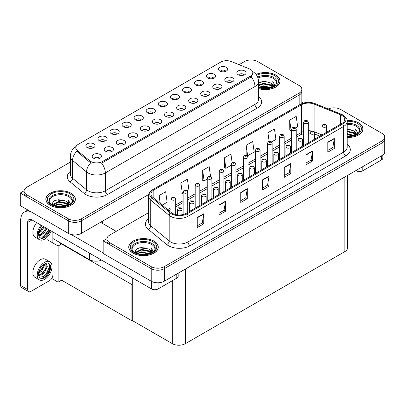 <?xml version="1.0" encoding="UTF-8"?>
<svg xmlns="http://www.w3.org/2000/svg" width="405" height="405" viewBox="0 0 405 405"><rect width="100%" height="100%" fill="white"/><g stroke="black" fill="none" stroke-linecap="round" stroke-linejoin="round"><path stroke-width="0.61" d="M165.513 106.135A2.769 1.6 0 0 0 164.769 105.356A2.769 1.6 0 0 0 162.04 104.951A2.769 1.6 0 0 0 160.107 106.135M166.075 102.09A4.617 2.663 0 0 0 160.157 101.792A4.617 2.663 0 0 0 158.628 105.103A4.617 2.663 0 0 0 159.545 105.857A4.617 2.663 0 0 0 166.992 105.103A4.617 2.663 0 0 0 166.075 102.09M153.46 113.091A2.769 1.6 0 0 0 152.715 112.317A2.769 1.6 0 0 0 149.987 111.912A2.769 1.6 0 0 0 148.053 113.091M154.022 109.046A4.617 2.663 0 0 0 148.103 108.753A4.617 2.663 0 0 0 146.575 112.064A4.617 2.663 0 0 0 147.491 112.818A4.617 2.663 0 0 0 154.938 112.064A4.617 2.663 0 0 0 154.022 109.046M141.406 120.052A2.769 1.6 0 0 0 140.662 119.272A2.769 1.6 0 0 0 137.933 118.868A2.769 1.6 0 0 0 135.999 120.052M141.968 116.007A4.617 2.663 0 0 0 136.05 115.709A4.617 2.663 0 0 0 134.521 119.024A4.617 2.663 0 0 0 135.437 119.779A4.617 2.663 0 0 0 142.884 119.024A4.617 2.663 0 0 0 141.968 116.007M220.062 88.913A2.769 1.6 0 0 0 219.318 88.133A2.769 1.6 0 0 0 216.589 87.728A2.769 1.6 0 0 0 214.655 88.913M220.624 84.868A4.617 2.663 0 0 0 214.706 84.569A4.617 2.663 0 0 0 213.177 87.88A4.617 2.663 0 0 0 214.093 88.634A4.617 2.663 0 0 0 221.54 87.88A4.617 2.663 0 0 0 220.624 84.868M183.895 109.79A2.769 1.6 0 0 0 183.156 109.011A2.769 1.6 0 0 0 180.427 108.606A2.769 1.6 0 0 0 178.494 109.79M184.457 105.745A4.617 2.663 0 0 0 178.544 105.447A4.617 2.663 0 0 0 177.015 108.758A4.617 2.663 0 0 0 177.932 109.512A4.617 2.663 0 0 0 185.374 108.758A4.617 2.663 0 0 0 184.457 105.745M225.782 71.336A2.769 1.6 0 0 0 225.038 70.556A2.769 1.6 0 0 0 222.31 70.151A2.769 1.6 0 0 0 220.381 71.336M226.344 67.291A4.617 2.663 0 0 0 220.431 66.997A4.617 2.663 0 0 0 218.902 70.308A4.617 2.663 0 0 0 219.819 71.062A4.617 2.663 0 0 0 227.261 70.308A4.617 2.663 0 0 0 226.344 67.291M195.949 102.829A2.769 1.6 0 0 0 195.21 102.05A2.769 1.6 0 0 0 192.481 101.645A2.769 1.6 0 0 0 190.547 102.829M196.516 98.785A4.617 2.663 0 0 0 190.598 98.486A4.617 2.663 0 0 0 189.069 101.802A4.617 2.663 0 0 0 189.985 102.556A4.617 2.663 0 0 0 197.427 101.802A4.617 2.663 0 0 0 196.516 98.785M232.116 81.952A2.769 1.6 0 0 0 231.371 81.172A2.769 1.6 0 0 0 228.643 80.767A2.769 1.6 0 0 0 226.709 81.952M232.678 77.907A4.617 2.663 0 0 0 226.76 77.608A4.617 2.663 0 0 0 225.231 80.924A4.617 2.663 0 0 0 226.147 81.673A4.617 2.663 0 0 0 233.594 80.924A4.617 2.663 0 0 0 232.678 77.907M105.239 140.93A2.769 1.6 0 0 0 104.5 140.15A2.769 1.6 0 0 0 101.771 139.745A2.769 1.6 0 0 0 99.838 140.93M105.801 136.885A4.617 2.663 0 0 0 99.888 136.586A4.617 2.663 0 0 0 98.359 139.902A4.617 2.663 0 0 0 99.276 140.656A4.617 2.663 0 0 0 106.718 139.902A4.617 2.663 0 0 0 105.801 136.885M135.68 137.629A2.769 1.6 0 0 0 134.936 136.849A2.769 1.6 0 0 0 132.207 136.444A2.769 1.6 0 0 0 130.278 137.629M136.242 133.584A4.617 2.663 0 0 0 130.329 133.285A4.617 2.663 0 0 0 128.8 136.596A4.617 2.663 0 0 0 129.716 137.351A4.617 2.663 0 0 0 137.158 136.596A4.617 2.663 0 0 0 136.242 133.584M201.675 85.258A2.769 1.6 0 0 0 200.931 84.478A2.769 1.6 0 0 0 198.202 84.073A2.769 1.6 0 0 0 196.273 85.258M202.237 81.213A4.617 2.663 0 0 0 196.324 80.914A4.617 2.663 0 0 0 194.795 84.225A4.617 2.663 0 0 0 195.706 84.979A4.617 2.663 0 0 0 203.153 84.225A4.617 2.663 0 0 0 202.237 81.213M111.572 151.546A2.769 1.6 0 0 0 110.828 150.766A2.769 1.6 0 0 0 108.1 150.361A2.769 1.6 0 0 0 106.171 151.546M112.134 147.501A4.617 2.663 0 0 0 106.221 147.202A4.617 2.663 0 0 0 104.692 150.513A4.617 2.663 0 0 0 105.609 151.268A4.617 2.663 0 0 0 113.051 150.513A4.617 2.663 0 0 0 112.134 147.501M208.003 95.869A2.769 1.6 0 0 0 207.264 95.094A2.769 1.6 0 0 0 204.535 94.689A2.769 1.6 0 0 0 202.601 95.869M208.57 91.824A4.617 2.663 0 0 0 202.652 91.53A4.617 2.663 0 0 0 201.123 94.841A4.617 2.663 0 0 0 202.039 95.595A4.617 2.663 0 0 0 209.481 94.841A4.617 2.663 0 0 0 208.57 91.824M147.734 130.668A2.769 1.6 0 0 0 146.99 129.889A2.769 1.6 0 0 0 144.261 129.484A2.769 1.6 0 0 0 142.332 130.668M148.296 126.623A4.617 2.663 0 0 0 142.383 126.325A4.617 2.663 0 0 0 140.854 129.635A4.617 2.663 0 0 0 141.77 130.39A4.617 2.663 0 0 0 149.212 129.635A4.617 2.663 0 0 0 148.296 126.623M213.729 78.297A2.769 1.6 0 0 0 212.984 77.517A2.769 1.6 0 0 0 210.256 77.112A2.769 1.6 0 0 0 208.327 78.297M214.291 74.252A4.617 2.663 0 0 0 208.378 73.953A4.617 2.663 0 0 0 206.849 77.269A4.617 2.663 0 0 0 207.765 78.018A4.617 2.663 0 0 0 215.207 77.269A4.617 2.663 0 0 0 214.291 74.252M171.841 116.751A2.769 1.6 0 0 0 171.102 115.972A2.769 1.6 0 0 0 168.374 115.567A2.769 1.6 0 0 0 166.44 116.751M172.403 112.706A4.617 2.663 0 0 0 166.49 112.408A4.617 2.663 0 0 0 164.962 115.719A4.617 2.663 0 0 0 165.878 116.473A4.617 2.663 0 0 0 173.32 115.719A4.617 2.663 0 0 0 172.403 112.706M177.567 99.174A2.769 1.6 0 0 0 176.823 98.395A2.769 1.6 0 0 0 174.094 97.99A2.769 1.6 0 0 0 172.16 99.174M178.129 95.129A4.617 2.663 0 0 0 172.211 94.831A4.617 2.663 0 0 0 170.682 98.147A4.617 2.663 0 0 0 171.598 98.896A4.617 2.663 0 0 0 179.045 98.147A4.617 2.663 0 0 0 178.129 95.129M159.788 123.707A2.769 1.6 0 0 0 159.043 122.928A2.769 1.6 0 0 0 156.32 122.523A2.769 1.6 0 0 0 154.386 123.707M160.35 119.662A4.617 2.663 0 0 0 154.437 119.364A4.617 2.663 0 0 0 152.908 122.68A4.617 2.663 0 0 0 153.824 123.434A4.617 2.663 0 0 0 161.266 122.68A4.617 2.663 0 0 0 160.35 119.662M123.626 144.585A2.769 1.6 0 0 0 122.882 143.805A2.769 1.6 0 0 0 120.153 143.4A2.769 1.6 0 0 0 118.225 144.585M124.188 140.54A4.617 2.663 0 0 0 118.275 140.246A4.617 2.663 0 0 0 116.746 143.557A4.617 2.663 0 0 0 117.663 144.312A4.617 2.663 0 0 0 125.105 143.557A4.617 2.663 0 0 0 124.188 140.54M189.621 92.213A2.769 1.6 0 0 0 188.877 91.439A2.769 1.6 0 0 0 186.148 91.029A2.769 1.6 0 0 0 184.214 92.213M190.183 88.168A4.617 2.663 0 0 0 184.265 87.875A4.617 2.663 0 0 0 182.741 91.186A4.617 2.663 0 0 0 183.652 91.94A4.617 2.663 0 0 0 191.099 91.186A4.617 2.663 0 0 0 190.183 88.168M99.519 158.507A2.769 1.6 0 0 0 98.774 157.727A2.769 1.6 0 0 0 96.046 157.322A2.769 1.6 0 0 0 94.117 158.507M100.081 154.462A4.617 2.663 0 0 0 94.168 154.163A4.617 2.663 0 0 0 92.639 157.474A4.617 2.663 0 0 0 93.555 158.228A4.617 2.663 0 0 0 100.997 157.474A4.617 2.663 0 0 0 100.081 154.462M129.347 127.013A2.769 1.6 0 0 0 128.608 126.233A2.769 1.6 0 0 0 125.879 125.828A2.769 1.6 0 0 0 123.945 127.013M129.914 122.968A4.617 2.663 0 0 0 123.996 122.669A4.617 2.663 0 0 0 122.467 125.98A4.617 2.663 0 0 0 123.383 126.735A4.617 2.663 0 0 0 130.825 125.98A4.617 2.663 0 0 0 129.914 122.968M117.293 133.969A2.769 1.6 0 0 0 116.554 133.194A2.769 1.6 0 0 0 113.825 132.789A2.769 1.6 0 0 0 111.891 133.969M117.855 129.924A4.617 2.663 0 0 0 111.942 129.63A4.617 2.663 0 0 0 110.413 132.941A4.617 2.663 0 0 0 111.329 133.696A4.617 2.663 0 0 0 118.771 132.941A4.617 2.663 0 0 0 117.855 129.924M244.169 74.991A2.769 1.6 0 0 0 243.425 74.216A2.769 1.6 0 0 0 240.697 73.811A2.769 1.6 0 0 0 238.763 74.991M244.731 70.946A4.617 2.663 0 0 0 238.813 70.652A4.617 2.663 0 0 0 237.284 73.963A4.617 2.663 0 0 0 238.201 74.717A4.617 2.663 0 0 0 245.648 73.963A4.617 2.663 0 0 0 244.731 70.946M93.185 147.891A2.769 1.6 0 0 0 92.446 147.111A2.769 1.6 0 0 0 89.718 146.706A2.769 1.6 0 0 0 87.784 147.891M93.747 143.846A4.617 2.663 0 0 0 87.834 143.547A4.617 2.663 0 0 0 86.305 146.858A4.617 2.663 0 0 0 87.222 147.612A4.617 2.663 0 0 0 94.664 146.858A4.617 2.663 0 0 0 93.747 143.846M250.386 69.341A8.308 4.794 0 0 0 249.277 68.804L231.361 61.56A8.308 4.794 0 0 0 220.72 62.097L78.226 144.367A8.308 4.794 0 0 0 75.791 147.759A8.308 4.794 0 0 0 77.294 150.508L89.839 160.856A8.308 4.794 0 0 0 102.516 161.494L250.386 76.125A8.308 4.794 0 0 0 252.821 72.733A8.308 4.794 0 0 0 250.386 69.341M101.569 260.086A9.229 5.331 180 0 1 89.439 259.62L52.888 238.515M251.409 59.98L250.71 59.98M24.082 190.826L20.25 193.038L68.334 220.801A9.229 5.331 0 0 0 81.39 220.801L299.148 95.079A9.229 5.331 0 0 0 301.852 91.312A9.229 5.331 0 0 1 299.148 95.079L81.39 220.801A9.229 5.331 0 0 1 68.334 220.801L26.776 196.805A9.229 5.331 0 0 1 24.072 193.038L24.072 191.028A9.229 5.331 0 0 0 26.776 194.795L68.334 218.791A9.229 5.331 0 0 0 81.39 218.791L299.148 93.069A9.229 5.331 0 0 0 301.852 89.302A9.229 5.331 0 0 0 299.148 85.531L257.59 61.54A9.229 5.331 0 0 0 244.534 61.54L239.087 64.684M20.25 193.038L20.25 205.598L68.334 233.361A9.229 5.331 0 0 0 81.39 233.361L148.665 194.522M61.98 243.764L58.107 246.002L47.056 239.618M132.303 284.366L131.914 284.593L131.914 320.77L61.59 280.169L58.107 282.179L51.729 278.493M58.107 282.179L58.107 246.002M131.914 320.77L132.303 320.542L132.303 277.83M60.461 242.884L60.067 243.111L131.914 284.593M148.478 212.721L109.674 235.123A9.229 5.331 0 0 0 106.971 238.889L106.971 240.899A9.229 5.331 0 0 0 109.674 244.671L151.237 268.662A9.229 5.331 0 0 0 164.288 268.662L382.047 142.94A9.229 5.331 0 0 0 384.75 139.173A9.229 5.331 0 0 1 382.047 142.94L164.288 268.662A9.229 5.331 0 0 1 151.237 268.662L103.148 240.899L103.148 253.464L151.237 281.222A9.229 5.331 0 0 0 164.288 281.222L382.047 155.505A9.229 5.331 0 0 0 384.75 151.733L384.75 137.163A9.229 5.331 0 0 0 382.047 133.392L340.489 109.401A9.229 5.331 0 0 0 328.303 108.955M334.307 107.841L333.614 107.841M106.981 238.687L103.148 240.899M347.546 175.426L347.546 247.835A9.229 5.331 180 0 1 344.837 251.606L185.394 343.658A9.229 5.331 180 0 1 172.343 343.658L132.303 320.542M258.562 88.66A14.772 8.525 0 0 0 280.083 81.071A14.772 8.525 0 0 0 275.759 75.041A14.772 8.525 0 0 0 256.061 74.429M71.057 193.225A14.772 8.525 0 0 0 54.959 191.378A14.772 8.525 0 0 0 45.841 199.255A14.772 8.525 0 0 0 50.169 205.284A14.772 8.525 0 0 0 66.263 207.137A14.772 8.525 0 0 0 75.381 199.255A14.772 8.525 0 0 0 71.057 193.225M252.821 72.733L252.821 73.751L251.191 76.793L250.386 77.375L101.584 163.169A10.768 6.217 60 0 1 105.346 172.925A12.307 7.108 180 0 1 87.941 172.925A12.307 7.108 180 0 1 86.559 171.978L72.581 160.451A12.307 7.108 180 0 1 70.354 156.376L70.354 174.216A12.307 7.108 0 0 0 72.581 178.291L86.559 189.813A12.307 7.108 0 0 0 87.941 190.765A12.307 7.108 0 0 0 105.346 190.765L254.958 104.389A12.307 7.108 0 0 0 258.562 99.362L258.562 81.526A12.307 7.108 180 0 1 254.958 86.549A10.768 6.217 -120 0 0 251.191 76.793M91.702 163.169L89.839 162.223L76.732 151.313A10.768 7.204 129.5 0 0 72.581 160.451L72.581 178.291A3.078 2.06 -50.5 0 1 70.06 181.82A15.385 8.885 180 0 1 70.354 171.396M70.354 162.101L26.776 187.262A9.229 5.331 0 0 0 24.072 191.028M347.207 137.442A14.772 8.525 0 0 0 362.981 128.937A14.772 8.525 0 0 0 358.658 122.902A14.772 8.525 0 0 0 347.12 120.432M153.956 241.086A14.772 8.525 0 0 0 137.857 239.239A14.772 8.525 0 0 0 128.739 247.116A14.772 8.525 0 0 0 133.068 253.145A14.772 8.525 0 0 0 149.161 254.998A14.772 8.525 0 0 0 158.279 247.116A14.772 8.525 0 0 0 153.956 241.086M341.86 115.415A9.847 5.685 180 0 1 344.741 119.44A9.847 5.685 180 0 1 341.86 123.459L186.244 213.298A9.847 5.685 180 0 1 171.214 212.539L152.72 197.291A9.847 5.685 180 0 1 150.938 194.03A9.847 5.685 180 0 1 153.824 190.011L301.517 104.738A9.847 5.685 180 0 1 314.128 104.1L340.544 114.782A9.847 5.685 180 0 1 341.86 115.415M342.731 114.914A11.077 6.394 0 0 0 341.248 114.2L314.837 103.518A11.077 6.394 0 0 0 312.174 102.728A11.077 6.394 0 0 0 304.788 102.728A11.077 6.394 0 0 0 300.652 104.237L152.953 189.51A11.077 6.394 0 0 0 151.713 197.701L170.206 212.949A11.077 6.394 0 0 0 187.115 213.805L342.731 123.96A11.077 6.394 0 0 0 342.731 114.914M197.255 217.52L197.255 227.569L203.781 223.803L203.781 213.754L197.255 217.52M197.255 225.787L202.282 222.887L203.756 214.088A2.46 1.423 -120 0 0 203.781 213.754M202.237 222.912L203.781 223.803M219.014 204.96L219.014 215.009L225.539 211.243L225.539 201.189L219.014 204.96M219.014 213.227L224.041 210.322L225.514 201.523A2.46 1.423 -120 0 0 225.539 201.189M223.995 210.347L225.539 211.243M240.767 192.395L240.767 202.449L247.298 198.678L247.298 188.629L240.767 192.395M240.767 200.662L245.8 197.761L247.273 188.963A2.46 1.423 -120 0 0 247.298 188.629M245.754 197.787L247.298 198.678M327.802 142.15L327.802 152.199L334.333 148.432L334.333 138.383L327.802 142.15M327.802 150.417L332.829 147.516L334.302 138.713A2.46 1.423 -120 0 0 334.333 138.383M332.788 147.541L334.333 148.432M306.043 154.71L306.043 164.759L312.574 160.993L312.574 150.944L306.043 154.71M306.043 162.977L311.07 160.076L312.544 151.278A2.46 1.423 -120 0 0 312.574 150.944M311.03 160.102L312.574 160.993M284.285 167.275L284.285 177.324L290.815 173.553L290.815 163.504L284.285 167.275M284.285 175.542L289.312 172.636L290.785 163.838A2.46 1.423 -120 0 0 290.815 163.504M289.271 172.662L290.815 173.553M262.526 179.835L262.526 189.884L269.057 186.118L269.057 176.069L262.526 179.835M262.526 188.102L267.553 185.201L269.031 176.403A2.46 1.423 -120 0 0 269.057 176.069M267.513 185.227L269.057 186.118M106.971 238.889A9.229 5.331 0 0 0 109.674 242.661L151.237 266.652A9.229 5.331 0 0 0 164.288 266.652L382.047 140.93A9.229 5.331 0 0 0 384.75 137.163M187.226 190.644L188.892 189.682L187.419 179.182L180.893 182.949L180.994 192.942M162.187 205.097L167.133 202.247L165.66 191.742L159.135 195.514L159.135 202.581M246.164 145.263L247.637 155.763L254.168 151.996L252.695 141.497L246.164 145.263L246.164 155.176M271.608 141.927L275.926 139.436L274.453 128.937L267.923 132.703L267.923 142.049M295.716 128.01L297.685 126.871L296.212 116.372L289.681 120.143L289.788 130.132M210.519 176.19L209.177 166.622L202.652 170.389L202.753 180.377M232.131 162.572L230.936 154.057L224.405 157.828L224.512 167.817M224.405 157.828L225.884 168.328L231.346 165.174M225.884 168.328L224.405 167.776M247.637 155.763L247.232 155.611M267.923 132.703L269.133 141.304M289.681 120.143L291.154 130.643L291.615 130.375M291.154 130.643L289.681 130.091M202.652 170.389L204.125 180.888L207.238 179.091M204.125 180.888L202.652 180.336M180.893 182.949L182.366 193.453L183.131 193.008M182.366 193.453L180.893 192.901M159.135 195.514L160.253 203.502M175.694 214.574L175.694 198.88A2.308 1.331 180 0 1 174.266 200.11A2.308 1.331 180 0 1 171.75 199.822A2.308 1.331 180 0 1 171.077 198.88L171.998 197.275A1.539 0.926 57.8 0 1 172.819 197.321A0.769 0.446 0 0 0 172.839 197.934A0.769 0.446 0 0 0 173.927 197.934A0.769 0.446 0 0 0 173.927 197.306A0.769 0.446 0 0 0 172.864 197.296L173.694 197.62L173.168 197.746L172.819 197.321M173.178 197.751L173.178 197.493M172.864 197.296A1.539 0.85 -117.9 0 0 172.145 197.189A1.539 0.85 -117.9 0 0 172.079 197.235M182.022 214.741L182.022 209.491A2.308 1.331 180 0 1 180.6 210.721A2.308 1.331 180 0 1 178.084 210.433A2.308 1.331 180 0 1 177.41 209.491L178.327 207.892A1.539 0.926 57.8 0 1 179.147 207.937A0.769 0.446 0 0 0 179.172 208.55A0.769 0.446 0 0 0 180.26 208.55A0.769 0.446 0 0 0 180.26 207.922A0.769 0.446 0 0 0 179.197 207.907L180.023 208.236L179.501 208.362L179.147 207.937M179.506 208.367L179.506 208.104M179.197 207.907A1.539 0.85 -117.9 0 0 178.478 207.805A1.539 0.85 -117.9 0 0 178.408 207.851M132.303 291.539L131.914 291.311M362.789 166.622L362.789 170.768L381.5 159.965L381.5 155.819M303.416 103.072L301.852 102.166M382.857 154.968L382.857 158.077A4.617 2.663 180 0 1 381.5 159.965M362.789 170.768A4.617 2.663 180 0 1 356.263 170.768L356.263 170.389M355.934 170.576L356.263 170.768M158.087 282.781L158.087 288.947L176.803 278.144L176.803 274.003M116.205 231.351L100.536 222.31M103.148 252.958L71.113 234.465M27.646 289.514A4.617 2.663 120 0 0 28.603 291.63L21.642 287.611A4.617 2.663 -60 0 1 20.685 285.495L27.646 289.514L27.646 222.436A6.156 3.554 60 0 1 28.922 219.616A6.156 3.554 60 0 1 32 219.92L151.561 288.947L151.561 281.404M30.395 211.461A18.463 10.662 -120 0 0 24.508 211.972A18.463 10.662 -120 0 0 20.685 220.426L20.685 285.495M28.603 291.63A4.617 2.663 120 0 0 30.912 291.403L49.623 280.599A4.617 2.663 120 0 0 52.888 274.944M52.888 242.985L52.888 231.979M178.154 273.218L178.154 276.261A4.617 2.663 180 0 1 176.803 278.144M158.087 288.947A4.617 2.663 180 0 1 151.561 288.947M187.748 212.433L187.748 191.919A2.308 1.331 180 0 1 186.32 193.15A2.308 1.331 180 0 1 183.809 192.861A2.308 1.331 180 0 1 183.131 191.919L184.052 190.315A1.539 0.926 57.8 0 1 184.872 190.36A0.769 0.446 0 0 0 184.893 190.978A0.769 0.446 0 0 0 185.981 190.978A0.769 0.446 0 0 0 185.981 190.35A0.769 0.446 0 0 0 184.918 190.335L185.748 190.664L185.222 190.79L184.872 190.36M185.232 190.795L185.232 190.532M184.918 190.335A1.539 0.85 -117.9 0 0 184.199 190.234A1.539 0.85 -117.9 0 0 184.133 190.274M199.802 205.472L199.802 184.958A2.308 1.331 180 0 1 198.374 186.189A2.308 1.331 180 0 1 195.863 185.9A2.308 1.331 180 0 1 195.185 184.958L196.106 183.359A1.539 0.926 57.8 0 1 196.926 183.404A0.769 0.446 0 0 0 196.946 184.017A0.769 0.446 0 0 0 198.035 184.017A0.769 0.446 0 0 0 198.035 183.389A0.769 0.446 0 0 0 196.972 183.374L197.802 183.703L197.275 183.829L196.926 183.404M197.286 183.835L197.286 183.571M196.972 183.374A1.539 0.85 -117.9 0 0 196.253 183.273A1.539 0.85 -117.9 0 0 196.187 183.313M211.856 198.516L211.856 177.998A2.308 1.331 180 0 1 210.428 179.233A2.308 1.331 180 0 1 207.917 178.944A2.308 1.331 180 0 1 207.238 177.998L208.16 176.398A1.539 0.926 57.8 0 1 208.98 176.443A0.769 0.446 0 0 0 209.005 177.056A0.769 0.446 0 0 0 210.089 177.056A0.769 0.446 0 0 0 210.089 176.428A0.769 0.446 0 0 0 209.026 176.418L209.856 176.742L209.329 176.869L208.98 176.443M209.339 176.874L209.339 176.61M209.026 176.418A1.539 0.85 -117.9 0 0 208.307 176.312A1.539 0.85 -117.9 0 0 208.241 176.357M194.076 208.777L194.076 202.535A2.308 1.331 180 0 1 192.653 203.766A2.308 1.331 180 0 1 190.137 203.477A2.308 1.331 180 0 1 189.464 202.535L190.385 200.931A1.539 0.926 57.8 0 1 191.206 200.976A0.769 0.446 0 0 0 191.226 201.594A0.769 0.446 0 0 0 192.314 201.594A0.769 0.446 0 0 0 192.314 200.961A0.769 0.446 0 0 0 191.251 200.951L191.56 201.148M191.251 200.951A1.539 0.85 -117.9 0 0 190.532 200.845A1.539 0.85 -117.9 0 0 190.461 200.89M191.545 201.396L191.206 200.976M206.13 201.817L206.13 195.575A2.308 1.331 180 0 1 204.707 196.805A2.308 1.331 180 0 1 202.191 196.516A2.308 1.331 180 0 1 201.518 195.575L202.439 193.975A1.539 0.926 57.8 0 1 203.259 194.02A0.769 0.446 0 0 0 203.28 194.633A0.769 0.446 0 0 0 204.368 194.633A0.769 0.446 0 0 0 204.368 194.005A0.769 0.446 0 0 0 203.305 193.99L203.619 194.187M203.305 193.99A1.539 0.85 -117.9 0 0 202.586 193.889A1.539 0.85 -117.9 0 0 202.515 193.929M203.599 194.435L203.259 194.02M218.189 194.861L218.189 188.614A2.308 1.331 180 0 1 216.761 189.844A2.308 1.331 180 0 1 214.245 189.555A2.308 1.331 180 0 1 213.572 188.614L214.493 187.014A1.539 0.926 57.8 0 1 215.313 187.059A0.769 0.446 0 0 0 215.333 187.672A0.769 0.446 0 0 0 216.422 187.672A0.769 0.446 0 0 0 216.422 187.044A0.769 0.446 0 0 0 215.359 187.029L216.184 187.358L215.662 187.485L215.313 187.059M215.359 187.029A1.539 0.85 -117.9 0 0 214.64 186.928A1.539 0.85 -117.9 0 0 214.569 186.973M230.243 187.9L230.243 181.658A2.308 1.331 180 0 1 228.815 182.888A2.308 1.331 180 0 1 226.299 182.599A2.308 1.331 180 0 1 225.625 181.658L226.547 180.053A1.539 0.926 57.8 0 1 227.367 180.098A0.769 0.446 0 0 0 227.387 180.711A0.769 0.446 0 0 0 228.476 180.711A0.769 0.446 0 0 0 228.476 180.083A0.769 0.446 0 0 0 227.413 180.073L228.238 180.397L227.716 180.524L227.367 180.098M227.726 180.529L227.726 180.271M227.413 180.073A1.539 0.85 -117.9 0 0 226.694 179.967A1.539 0.85 -117.9 0 0 226.628 180.012M36.728 222.654A10.464 6.04 120 0 0 35.038 237.173L39.386 239.684A10.464 6.04 120 0 0 44.621 239.168A10.464 6.04 120 0 0 51.116 230.956M41.082 225.165A10.464 6.04 120 0 0 39.386 239.684M38.586 231.589L38.429 233.958L39.285 236.829A8.464 4.885 120 0 0 40.389 237.953A8.464 4.885 120 0 0 44.621 237.532A8.464 4.885 120 0 0 50.063 230.349M40.075 237.74A8.464 4.885 120 0 0 43.968 237.158A8.464 4.885 120 0 0 49.41 229.974M49.106 229.797L43.472 236.297L38.637 235.32M44.135 226.927L41.654 230.992L38.419 233.27M43.441 226.527L38.46 232.546M46.894 228.521L44.418 232.586L41.725 234.632L38.576 235.067M46.205 228.121L41.037 234.237L38.521 234.778M39.285 236.829L38.242 233.523L40.51 227.311L41.948 225.666M48.848 229.65L46.028 234.151L43.497 236.343M46.089 228.055L42.636 233.214M43.325 226.461L39.872 231.614M49.85 261.762L45.497 259.251A10.464 6.04 120 0 0 40.267 259.767A10.464 6.04 120 0 0 33.433 268.986A10.464 6.04 120 0 0 35.038 277.369L39.386 279.885A10.464 6.04 120 0 0 44.621 279.364A10.464 6.04 120 0 0 51.455 270.145A10.464 6.04 120 0 0 49.85 261.762A10.464 6.04 120 0 0 44.621 262.283A10.464 6.04 120 0 0 37.786 271.502A10.464 6.04 120 0 0 39.386 279.885M48.635 263.382L49.81 265.584C49.85 270.145 47.734 273.78 43.472 276.499L38.637 275.516M44.621 277.734A8.464 4.885 120 0 0 50.149 270.277A8.464 4.885 120 0 0 48.848 263.493A8.464 4.885 120 0 0 44.621 263.913A8.464 4.885 120 0 0 43.927 264.359L40.51 267.513L38.242 273.724L39.285 277.03A8.464 4.885 120 0 0 40.389 278.154A8.464 4.885 120 0 0 44.621 277.734M40.075 277.941A8.464 4.885 120 0 0 43.968 277.354A8.464 4.885 120 0 0 49.81 265.584M44.54 263.959L44.575 265.118L41.654 271.188L38.419 273.471M43.897 264.379L42.262 269.112L38.46 272.747M45.481 263.488L46.246 263.731L47.334 266.713L44.418 272.788L41.725 274.833L38.576 275.263M45.876 263.569L45.922 269.036L41.037 274.433L38.521 274.98M39.285 277.03L38.429 274.16L38.586 271.785M49.618 264.779L49.693 266.348L46.028 274.347L43.821 276.326M46.6 266.743L42.636 273.41M43.836 265.148L39.872 271.816M258.01 78.038A11.386 6.571 180 0 1 273.365 78.433A11.386 6.571 180 0 1 276.63 83.794M256.127 74.51A14.615 8.439 180 0 1 275.648 75.107A14.615 8.439 180 0 1 279.931 81.071A14.615 8.439 180 0 1 258.562 88.558M258.562 82.929L264.495 81.294L270.753 82.959L273 86.25M263.144 88.32L266.652 88.386M258.851 87.369L263.321 85.784L271.102 87.596M259.463 87.576L263.321 86.412L270.434 87.789M258.562 85.106L263.321 83.273L270.753 84.842L272.722 86.994M258.562 85.739L263.321 83.901L270.753 85.47L272.449 87.11M272.869 86.928A7.695 4.44 0 0 0 273.005 86.098A7.695 4.44 0 0 0 270.753 82.959M273.441 86.65L272.798 81.496L274.671 84.736L274.6 85.414M272.798 81.496L274.671 84.863M259.408 82.423L262.891 81.562L269.123 82.119M260.648 84.508L262.891 84.073L268.9 84.564M260.648 87.019L262.891 86.584L268.9 87.08M347.207 124.396A11.386 6.571 180 0 1 356.263 126.294A11.386 6.571 180 0 1 359.529 131.655M347.136 120.518A14.615 8.439 180 0 1 358.546 122.968A14.615 8.439 180 0 1 362.829 128.937A14.615 8.439 180 0 1 347.207 137.351M347.207 129.154L353.651 130.82L355.899 134.111M347.207 136.095L349.55 136.247M347.207 133.584L354 135.457M347.207 134.212L353.332 135.65M347.207 131.073L353.651 132.703L355.62 134.855M347.207 131.701L353.651 133.331L355.347 134.971M355.772 134.789A7.695 4.44 0 0 0 355.904 133.959A7.695 4.44 0 0 0 353.651 130.82M356.339 134.511L355.696 129.357L357.569 132.597L357.499 133.275M355.696 129.357L357.569 132.724M347.207 129.327L352.021 129.98M347.207 131.838L351.798 132.425M347.207 134.354L351.798 134.941M49.294 201.979A11.386 6.571 180 0 1 55.693 195.342A11.386 6.571 180 0 1 68.663 196.617A11.386 6.571 180 0 1 71.928 201.979M70.946 193.291A14.615 8.439 180 0 1 75.229 199.255A14.615 8.439 180 0 1 66.207 207.051A14.615 8.439 180 0 1 50.276 205.224A14.615 8.439 180 0 1 45.998 199.255A14.615 8.439 180 0 1 55.019 191.459A14.615 8.439 180 0 1 70.946 193.291M52.346 204.763L52.928 201.958L56.432 199.938L66.05 201.143L68.298 204.434M58.441 206.504L61.95 206.57M54.148 205.553L58.619 203.968L66.4 205.78M54.766 205.76L58.619 204.596L65.731 205.968M52.928 205.052L53.182 204.181L58.619 201.457L66.05 203.026L68.02 205.178M53.05 205.107L58.619 202.085L66.05 203.654L67.746 205.294M68.172 205.112A7.695 4.44 0 0 0 68.303 204.282A7.695 4.44 0 0 0 66.05 201.143M68.739 204.834L68.096 199.68L69.969 202.92L69.898 203.599M68.096 199.68L69.969 203.047M54.705 200.602L58.188 199.741L64.42 200.303M55.946 202.692L58.188 202.257L64.198 202.748M55.946 205.203L58.188 204.768L64.198 205.259M132.192 249.839A11.386 6.571 180 0 1 138.591 243.202A11.386 6.571 180 0 1 151.561 244.478A11.386 6.571 180 0 1 154.826 249.839M153.844 241.152A14.615 8.439 180 0 1 158.127 247.116A14.615 8.439 180 0 1 149.106 254.912A14.615 8.439 180 0 1 133.174 253.084A14.615 8.439 180 0 1 128.896 247.116A14.615 8.439 180 0 1 137.918 239.32A14.615 8.439 180 0 1 153.844 241.152M135.245 252.624L135.827 249.819L139.33 247.799L148.949 249.004L151.197 252.295M141.34 254.365L144.848 254.431M137.047 253.414L141.517 251.829L149.298 253.641M137.665 253.621L141.517 252.457L148.63 253.834M135.827 252.912L136.08 252.042L141.517 249.318L148.949 250.887L150.918 253.039M135.948 252.968L141.517 249.946L148.949 251.515L150.645 253.155M151.07 252.973A7.695 4.44 0 0 0 151.202 252.143A7.695 4.44 0 0 0 148.949 249.004M151.637 252.695L150.994 247.541L152.867 250.781L152.796 251.459M150.994 247.541L152.867 250.908M137.604 248.468L141.087 247.607L147.319 248.164M138.844 250.553L141.087 250.118L147.101 250.609M138.844 253.064L141.087 252.629L147.101 253.125M223.909 191.555L223.909 171.042A2.308 1.331 180 0 1 222.482 172.272A2.308 1.331 180 0 1 219.971 171.983A2.308 1.331 180 0 1 219.292 171.042L220.214 169.437A1.539 0.926 57.8 0 1 221.034 169.482A0.769 0.446 0 0 0 221.059 170.1A0.769 0.446 0 0 0 222.142 170.1A0.769 0.446 0 0 0 222.142 169.472A0.769 0.446 0 0 0 221.079 169.457L221.91 169.786L221.383 169.908L221.034 169.482M221.393 169.918L221.393 169.654M221.079 169.457A1.539 0.85 -117.9 0 0 220.36 169.351A1.539 0.85 -117.9 0 0 220.295 169.396M235.963 184.594L235.963 164.081A2.308 1.331 180 0 1 234.541 165.311A2.308 1.331 180 0 1 232.024 165.022A2.308 1.331 180 0 1 231.346 164.081L232.267 162.481A1.539 0.926 57.8 0 1 233.088 162.526A0.769 0.446 0 0 0 233.113 163.139A0.769 0.446 0 0 0 234.201 163.139A0.769 0.446 0 0 0 234.201 162.511A0.769 0.446 0 0 0 233.133 162.496L233.963 162.825L233.437 162.952L233.088 162.526M233.447 162.957L233.447 162.694M233.133 162.496A1.539 0.85 -117.9 0 0 232.414 162.395A1.539 0.85 -117.9 0 0 232.348 162.435M248.017 177.638L248.017 157.12A2.308 1.331 180 0 1 246.594 158.355A2.308 1.331 180 0 1 244.078 158.066A2.308 1.331 180 0 1 243.4 157.12L244.321 155.52A1.539 0.926 57.8 0 1 245.141 155.566A0.769 0.446 0 0 0 245.167 156.178A0.769 0.446 0 0 0 246.255 156.178A0.769 0.446 0 0 0 246.255 155.55A0.769 0.446 0 0 0 245.187 155.54L246.017 155.864L245.491 155.991L245.141 155.566M245.501 155.996L245.501 155.733M245.187 155.54A1.539 0.85 -117.9 0 0 244.468 155.434A1.539 0.85 -117.9 0 0 244.402 155.48M242.296 180.939L242.296 174.697A2.308 1.331 180 0 1 240.869 175.927A2.308 1.331 180 0 1 238.353 175.638A2.308 1.331 180 0 1 237.679 174.697L238.601 173.092A1.539 0.926 57.8 0 1 239.421 173.137A0.769 0.446 0 0 0 239.441 173.755A0.769 0.446 0 0 0 240.529 173.755A0.769 0.446 0 0 0 240.529 173.127A0.769 0.446 0 0 0 239.466 173.112L240.297 173.441L239.77 173.568L239.421 173.137M239.78 173.573L239.78 173.31M239.466 173.112A1.539 0.85 -117.9 0 0 238.748 173.011A1.539 0.85 -117.9 0 0 238.682 173.051M254.35 173.983L254.35 167.736A2.308 1.331 180 0 1 252.923 168.966A2.308 1.331 180 0 1 250.406 168.677A2.308 1.331 180 0 1 249.733 167.736L250.654 166.136A1.539 0.926 57.8 0 1 251.475 166.182A0.769 0.446 0 0 0 251.495 166.794A0.769 0.446 0 0 0 252.583 166.794A0.769 0.446 0 0 0 252.583 166.166A0.769 0.446 0 0 0 251.52 166.151L251.834 166.349M251.52 166.151A1.539 0.85 -117.9 0 0 250.801 166.05A1.539 0.85 -117.9 0 0 250.735 166.09M251.814 166.602L251.475 166.182M266.404 167.022L266.404 160.775A2.308 1.331 180 0 1 264.976 162.01A2.308 1.331 180 0 1 262.465 161.722A2.308 1.331 180 0 1 261.787 160.775L262.708 159.175A1.539 0.926 57.8 0 1 263.528 159.221A0.769 0.446 0 0 0 263.549 159.833A0.769 0.446 0 0 0 264.637 159.833A0.769 0.446 0 0 0 264.637 159.206A0.769 0.446 0 0 0 263.574 159.195L263.888 159.388M263.574 159.195A1.539 0.85 -117.9 0 0 262.855 159.089A1.539 0.85 -117.9 0 0 262.789 159.135M263.868 159.641L263.528 159.221M260.071 170.677L260.071 150.164A2.308 1.331 180 0 1 258.648 151.394A2.308 1.331 180 0 1 256.132 151.106A2.308 1.331 180 0 1 255.454 150.164L256.375 148.559A1.539 0.926 57.8 0 1 257.195 148.605A0.769 0.446 0 0 0 257.221 149.222A0.769 0.446 0 0 0 258.309 149.222A0.769 0.446 0 0 0 258.309 148.594A0.769 0.446 0 0 0 257.246 148.579L257.555 148.777M257.246 148.579A1.539 0.85 -117.9 0 0 256.522 148.473A1.539 0.85 -117.9 0 0 256.456 148.519M257.534 149.025L257.195 148.605M272.125 163.716L272.125 143.203A2.308 1.331 180 0 1 270.702 144.433A2.308 1.331 180 0 1 268.186 144.145A2.308 1.331 180 0 1 267.508 143.203L268.429 141.603A1.539 0.926 57.8 0 1 269.249 141.649A0.769 0.446 0 0 0 269.274 142.261A0.769 0.446 0 0 0 270.363 142.261A0.769 0.446 0 0 0 270.363 141.634A0.769 0.446 0 0 0 269.3 141.618L269.608 141.816M269.3 141.618A1.539 0.85 -117.9 0 0 268.576 141.517A1.539 0.85 -117.9 0 0 268.51 141.558M269.588 142.069L269.249 141.649M284.178 156.76L284.178 136.242A2.308 1.331 180 0 1 282.756 137.472A2.308 1.331 180 0 1 280.24 137.184A2.308 1.331 180 0 1 279.561 136.242L280.483 134.642A1.539 0.926 57.8 0 1 281.303 134.688A0.769 0.446 0 0 0 281.328 135.3A0.769 0.446 0 0 0 282.417 135.3A0.769 0.446 0 0 0 282.417 134.673A0.769 0.446 0 0 0 281.353 134.662L282.179 134.986L281.652 135.113L281.303 134.688M281.353 134.662A1.539 0.85 -117.9 0 0 280.63 134.556A1.539 0.85 -117.9 0 0 280.564 134.602M296.232 149.799L296.232 129.286A2.308 1.331 180 0 1 294.81 130.516A2.308 1.331 180 0 1 292.294 130.228A2.308 1.331 180 0 1 291.615 129.286L292.537 127.681A1.539 0.926 57.8 0 1 293.357 127.727A0.769 0.446 0 0 0 293.382 128.345A0.769 0.446 0 0 0 294.47 128.345A0.769 0.446 0 0 0 294.47 127.712A0.769 0.446 0 0 0 293.407 127.702L294.233 128.031L293.706 128.152L293.357 127.727M293.716 128.157L293.716 127.899M293.407 127.702A1.539 0.85 -117.9 0 0 292.688 127.595A1.539 0.85 -117.9 0 0 292.618 127.641M308.286 142.838L308.286 122.325A2.308 1.331 180 0 1 306.863 123.555A2.308 1.331 180 0 1 304.347 123.267A2.308 1.331 180 0 1 303.674 122.325L304.59 120.725A1.539 0.926 57.8 0 1 305.41 120.771A0.769 0.446 0 0 0 305.436 121.384A0.769 0.446 0 0 0 306.524 121.384A0.769 0.446 0 0 0 306.524 120.756A0.769 0.446 0 0 0 305.461 120.741L306.286 121.07L305.76 121.196L305.41 120.771M305.77 121.201L305.77 120.938M305.461 120.741A1.539 0.85 -117.9 0 0 304.742 120.639A1.539 0.85 -117.9 0 0 304.671 120.68M278.458 160.061L278.458 153.819A2.308 1.331 180 0 1 277.03 155.049A2.308 1.331 180 0 1 274.519 154.761A2.308 1.331 180 0 1 273.841 153.819L274.762 152.214A1.539 0.926 57.8 0 1 275.582 152.26A0.769 0.446 0 0 0 275.602 152.877A0.769 0.446 0 0 0 276.691 152.877A0.769 0.446 0 0 0 276.691 152.25A0.769 0.446 0 0 0 275.628 152.234L276.458 152.564L275.932 152.685L275.582 152.26M275.628 152.234A1.539 0.85 -117.9 0 0 274.909 152.128A1.539 0.85 -117.9 0 0 274.843 152.174M290.512 153.1L290.512 146.858A2.308 1.331 180 0 1 289.084 148.088A2.308 1.331 180 0 1 286.573 147.8A2.308 1.331 180 0 1 285.895 146.858L286.816 145.258A1.539 0.926 57.8 0 1 287.636 145.304A0.769 0.446 0 0 0 287.661 145.916A0.769 0.446 0 0 0 288.745 145.916A0.769 0.446 0 0 0 288.745 145.289A0.769 0.446 0 0 0 287.682 145.273L288.512 145.603L287.985 145.729L287.636 145.304M287.995 145.734L287.995 145.471M287.682 145.273A1.539 0.85 -117.9 0 0 286.963 145.172A1.539 0.85 -117.9 0 0 286.897 145.213M302.565 146.144L302.565 139.897A2.308 1.331 180 0 1 301.138 141.132A2.308 1.331 180 0 1 298.627 140.844A2.308 1.331 180 0 1 297.948 139.897L298.87 138.297A1.539 0.926 57.8 0 1 299.69 138.343A0.769 0.446 0 0 0 299.715 138.956A0.769 0.446 0 0 0 300.799 138.956A0.769 0.446 0 0 0 300.799 138.328A0.769 0.446 0 0 0 299.735 138.318L300.566 138.642L300.039 138.768L299.69 138.343M300.049 138.773L300.049 138.51M299.735 138.318A1.539 0.85 -117.9 0 0 299.017 138.211A1.539 0.85 -117.9 0 0 298.951 138.257M314.619 139.183L314.619 132.941A2.308 1.331 180 0 1 313.197 134.171A2.308 1.331 180 0 1 310.681 133.883A2.308 1.331 180 0 1 310.002 132.941L310.924 131.336A1.539 0.926 57.8 0 1 311.744 131.382A0.769 0.446 0 0 0 311.769 132A0.769 0.446 0 0 0 312.857 132A0.769 0.446 0 0 0 312.857 131.372A0.769 0.446 0 0 0 311.789 131.357L312.103 131.554M311.789 131.357A1.539 0.85 -117.9 0 0 311.07 131.25A1.539 0.85 -117.9 0 0 311.005 131.296M312.083 131.802L311.744 131.382M326.673 132.222L326.673 125.98A2.308 1.331 180 0 1 325.25 127.21A2.308 1.331 180 0 1 322.734 126.922A2.308 1.331 180 0 1 322.056 125.98L322.977 124.381A1.539 0.926 57.8 0 1 323.798 124.426A0.769 0.446 0 0 0 323.823 125.039A0.769 0.446 0 0 0 324.911 125.039A0.769 0.446 0 0 0 324.911 124.411A0.769 0.446 0 0 0 323.843 124.396L324.673 124.725L324.147 124.851L323.798 124.426M324.157 124.856L324.157 124.593M323.843 124.396A1.539 0.85 -117.9 0 0 323.124 124.294A1.539 0.85 -117.9 0 0 323.058 124.335M89.439 259.62L89.439 253.084M299.148 105.067L299.148 93.069M81.39 233.361L81.39 218.791M68.334 233.361L68.334 218.791M102.495 223.439L102.495 221.176M77.294 150.508L77.294 151.88M89.839 160.856L89.839 162.223M102.516 161.494L102.516 162.749M250.386 76.125L250.386 77.375M151.237 281.222L151.237 266.652M164.288 281.222L164.288 266.652M382.047 155.505L382.047 140.93M344.837 251.606L344.837 176.985M185.394 343.658L185.394 269.036M172.343 343.658L172.343 280.721M107.522 194.532A3.078 1.777 60 0 1 105.346 190.765L105.346 172.925L254.958 86.549L254.958 104.389A3.078 1.777 60 0 0 257.135 108.155L107.522 194.532A15.385 8.885 180 0 1 85.764 194.532A15.385 8.885 180 0 1 84.043 193.347L70.06 181.82M90.755 162.795A10.768 7.204 129.5 0 0 86.559 171.978L86.559 189.813A3.078 2.06 -50.5 0 1 84.043 193.347M258.562 96.547A15.385 8.885 180 0 1 257.135 108.155M26.776 194.795L26.776 196.805M347.207 144.256A15.385 8.885 180 0 1 345.774 155.869L190.163 245.708A3.078 1.777 60 0 1 187.986 241.942L343.597 152.098A12.307 7.108 0 0 0 347.207 147.076L347.207 121.449A12.307 7.108 180 0 1 343.597 126.471A3.078 1.777 -120 0 0 342.731 123.96M190.163 245.708A15.385 8.885 180 0 1 168.404 245.708A15.385 8.885 180 0 1 166.678 244.524L148.184 229.276A15.385 8.885 180 0 1 148.478 218.852M170.576 241.942A12.307 7.108 0 0 0 187.986 241.942L187.986 216.316A12.307 7.108 180 0 1 169.199 215.369L150.706 200.116A12.307 7.108 180 0 1 148.478 196.04L148.478 221.667A12.307 7.108 0 0 0 150.706 225.742L169.199 240.995A12.307 7.108 0 0 0 170.576 241.942M304.788 102.728L300.414 104.333A3.078 1.777 60 0 1 300.652 104.237M152.953 189.51A3.078 1.777 -120 0 0 152.72 189.606C149.511 191.929 148.093 194.071 148.478 196.04M151.713 197.701A3.078 2.06 129.5 0 0 150.706 200.116L150.706 225.742A3.078 2.06 -50.5 0 1 148.184 229.276M170.206 212.949A3.078 2.06 129.5 0 0 169.199 215.369L169.199 240.995A3.078 2.06 -50.5 0 1 166.678 244.524M187.115 213.805A3.078 1.777 60 0 1 187.986 216.316L343.597 126.471L343.597 152.098A3.078 1.777 60 0 0 345.774 155.869M109.674 242.661L109.674 244.671M153.824 190.011L153.824 198.202M340.544 114.782L340.544 124.219M314.128 104.1L314.128 131.696M322 134.921L314.184 131.762M311.703 131.023A9.847 5.685 0 0 0 308.286 130.714M303.674 131.438A9.847 5.685 0 0 0 301.517 132.374L296.232 135.427M301.517 104.738L301.517 132.374A5.538 3.2 60 0 1 300.373 134.911L296.232 137.3M291.615 138.095L284.178 142.388M279.561 145.051L272.125 149.349M267.508 152.012L260.071 156.305M255.454 158.973L248.017 163.266M243.4 165.928L235.963 170.227M231.346 172.889L223.909 177.182M219.292 179.85L211.856 184.143M207.238 186.806L199.802 191.104M195.185 193.767L187.748 198.06M183.131 200.728L175.694 205.021M171.077 207.684L167.695 209.638M319.894 136.141L315.232 134.252A5.538 2.592 -68 0 1 314.619 133.746M262.526 180.154L269.031 176.403M284.285 167.594L290.785 163.838M306.043 155.029L312.544 151.278M327.802 142.469L334.302 138.713M240.767 192.714L247.273 188.963M219.014 205.279L225.514 201.523M197.255 217.839L203.756 214.088M32 219.92L27.646 222.436M257.656 77.097A11.699 6.753 180 0 1 273.588 77.426A11.699 6.753 180 0 1 276.985 82.686L275.486 85.252L271.026 87.617L258.562 87.262M256.684 75.284A13.233 7.639 180 0 1 274.671 75.669A13.233 7.639 180 0 1 275.764 85.759A13.233 7.639 180 0 1 258.562 87.642M347.207 123.333A11.699 6.753 180 0 1 356.486 125.287A11.699 6.753 180 0 1 359.883 130.547L356.37 134.495L347.207 136.267M347.201 121.318A13.233 7.639 180 0 1 357.569 123.535A13.233 7.639 180 0 1 360.232 132.126A13.233 7.639 180 0 1 347.207 136.551M48.939 200.87A11.699 6.753 180 0 1 55.748 194.243A11.699 6.753 180 0 1 68.885 195.61A11.699 6.753 180 0 1 72.282 200.87C73.351 204.824 58.826 209.279 52.022 204.581C49.4 202.378 48.372 201.138 48.939 200.87M69.969 193.853A13.233 7.639 180 0 1 69.969 204.657A13.233 7.639 180 0 1 51.258 204.657A13.233 7.639 180 0 1 51.258 193.853A13.233 7.639 180 0 1 69.969 193.853M131.838 248.731A11.699 6.753 180 0 1 138.647 242.104A11.699 6.753 180 0 1 151.784 243.471A11.699 6.753 180 0 1 155.181 248.731C156.249 252.685 141.725 257.14 134.926 252.442C132.298 250.239 131.271 248.999 131.838 248.731M152.867 241.714A13.233 7.639 180 0 1 152.867 252.517A13.233 7.639 180 0 1 134.156 252.517A13.233 7.639 180 0 1 134.156 241.714A13.233 7.639 180 0 1 152.867 241.714M301.852 103.624L301.852 89.302M258.562 81.526C258.355 77.097 256.406 73.781 252.725 71.569L252.523 71.452M76.191 146.423C72.51 148.63 70.566 151.951 70.354 156.376M347.207 121.449C347.622 119.531 346.204 117.389 342.964 115.015L314.928 103.548L312.174 102.728M300.414 104.333L152.72 189.606M315.232 134.252L314.619 134.025M310.002 133.108L308.286 133.053M303.674 133.63L300.373 134.911M291.615 139.968L284.178 144.261M279.561 146.924L272.125 151.222M267.508 153.885L260.071 158.178M255.454 160.846L248.017 165.139M243.4 167.802L235.963 172.1M231.346 174.763L223.909 179.056M219.292 181.723L211.856 186.016M207.238 188.679L199.802 192.977M195.185 195.64L187.748 199.933M183.131 202.601L175.694 206.894M171.077 209.562L169.032 210.742M175.694 198.88L174.697 197.23L172.145 197.189M171.077 212.428L171.077 198.88M182.022 209.491L181.03 207.846L178.478 207.805M177.41 214.863L177.41 209.491M24.508 211.972L27.899 210.018M187.748 191.919L186.751 190.274L184.199 190.234M183.131 214.513L183.131 191.919M199.802 184.958L198.804 183.313L196.253 183.273M195.185 208.14L195.185 184.958M211.856 177.998L210.858 176.352L208.307 176.312M207.238 201.179L207.238 177.998M194.076 202.535L193.084 200.885L190.532 200.845M189.464 211.44L189.464 202.535M206.13 195.575L205.138 193.929L202.586 193.889M201.518 204.484L201.518 195.575M218.189 188.614L217.191 186.968L214.64 186.928M213.572 197.524L213.572 188.614M230.243 181.658L229.245 180.007L226.694 179.967M225.625 190.563L225.625 181.658M279.931 81.071L279.931 82.301M362.829 128.937L362.829 130.162M75.229 199.255L75.229 200.485M45.998 199.255L45.998 200.485M158.127 247.116L158.127 248.346M128.896 247.116L128.896 248.346M223.909 171.042L222.912 169.396L220.36 169.351M219.292 194.218L219.292 171.042M235.963 164.081L234.966 162.435L232.414 162.395M231.346 187.262L231.346 164.081M248.017 157.12L247.025 155.474L244.468 155.434M243.4 180.301L243.4 157.12M242.296 174.697L241.299 173.051L238.748 173.011M237.679 183.607L237.679 174.697M254.35 167.736L253.353 166.09L250.801 166.05M249.733 176.646L249.733 167.736M266.404 160.775L265.407 159.13L262.855 159.089M261.787 169.685L261.787 160.775M260.071 150.164L259.078 148.513L256.522 148.473M255.454 173.34L255.454 150.164M272.125 143.203L271.132 141.558L268.576 141.517M267.508 166.384L267.508 143.203M284.178 136.242L283.186 134.597L280.63 134.556M279.561 159.423L279.561 136.242M296.232 129.286L295.24 127.636L292.688 127.595M291.615 152.462L291.615 129.286M308.286 122.325L307.294 120.68L304.742 120.639M303.674 145.506L303.674 122.325M278.458 153.819L277.46 152.174L274.909 152.128M273.841 162.729L273.841 153.819M290.512 146.858L289.514 145.213L286.963 145.172M285.895 155.768L285.895 146.858M302.565 139.897L301.568 138.252L299.017 138.211M297.948 148.807L297.948 139.897M314.619 132.941L313.622 131.296L311.07 131.25M310.002 141.846L310.002 132.941M326.673 125.98L325.681 124.335L323.124 124.294M322.056 134.89L322.056 125.98"/></g></svg>
